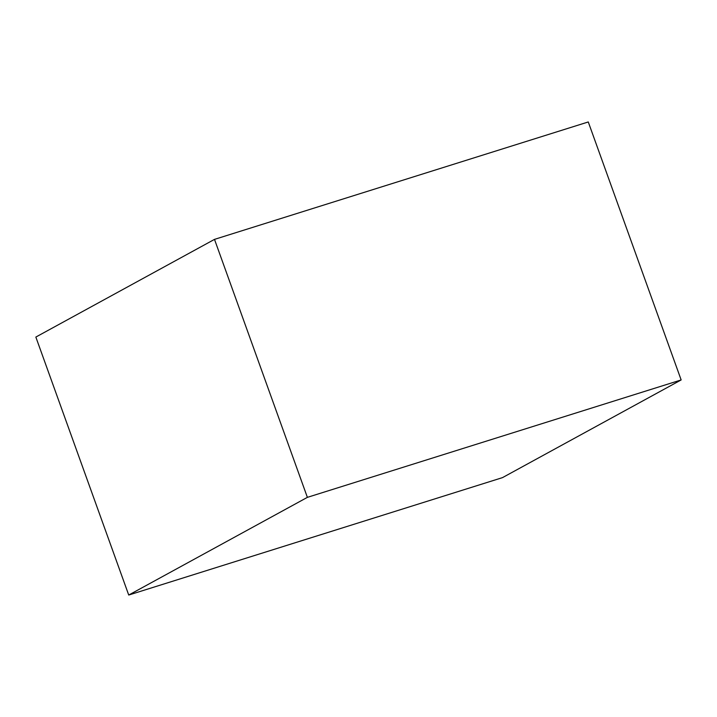 <?xml version="1.0" encoding="UTF-8"?>
<svg xmlns="http://www.w3.org/2000/svg" width="717" height="717" viewBox="0 0 717 717"><rect width="100%" height="100%" fill="white"/><g stroke="black" fill="none" stroke-linecap="round" stroke-linejoin="round"><path stroke-width="1.08" d="M128.728 595.038L35.85 337.062L214.5 239.379L588.272 121.962L681.15 379.938L502.5 477.621L128.728 595.038L307.378 497.356L214.5 239.379M307.378 497.356L681.15 379.938"/></g></svg>
